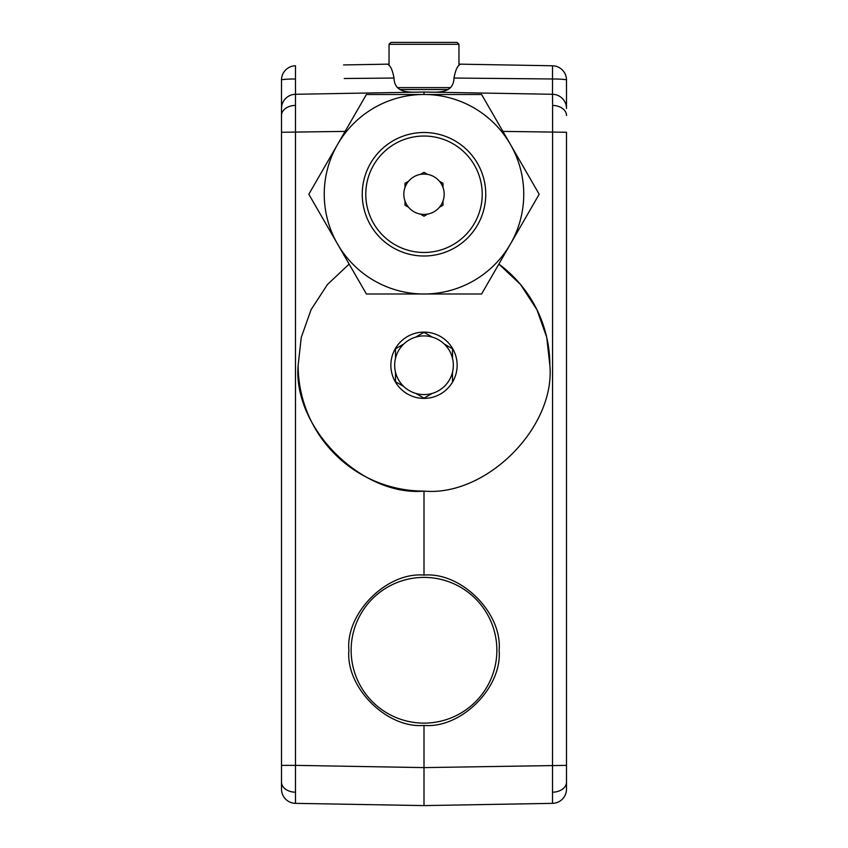 <?xml version="1.0" encoding="UTF-8"?>
<svg xmlns="http://www.w3.org/2000/svg" width="848" height="848" viewBox="0 0 848 848"><rect width="100%" height="100%" fill="white"/><g stroke="black" fill="none" stroke-linecap="round" stroke-linejoin="round"><path stroke-width="1.27" d="M485.756 194.245A61.756 61.756 0 0 0 424 132.5A61.756 61.756 0 0 0 362.244 194.245A61.756 61.756 0 0 0 424 256.001A61.756 61.756 0 0 0 485.756 194.245M523.746 194.245A99.746 99.746 0 0 0 510.39 144.372L481.59 94.499L366.41 94.499L308.82 194.245L366.41 294.002L481.59 294.002L539.18 194.245L510.39 144.372A99.746 99.746 0 0 0 337.61 144.372A99.746 99.746 0 0 0 424 294.002A99.746 99.746 0 0 0 523.746 194.245M448.179 89.517L399.821 89.517M458.959 44.297L389.041 44.297L390.939 42.4L457.061 42.4L458.959 44.297L458.959 65.413M389.041 44.297L389.041 65.413M442.995 201.061A20.182 20.182 0 0 0 442.995 187.429L442.995 183.285L439.402 181.207A20.182 20.182 0 0 0 427.593 174.391L424 172.314L420.407 174.391A20.182 20.182 0 0 0 408.598 181.207L405.005 183.285L405.005 187.429A20.182 20.182 0 0 0 405.005 201.061L405.005 205.216L408.598 207.294A20.182 20.182 0 0 0 420.407 214.109L424 216.187L427.593 214.109A20.182 20.182 0 0 0 439.402 207.294L442.995 205.216L442.995 201.061A20.182 20.182 0 0 1 439.402 207.294M427.593 214.109A20.182 20.182 0 0 1 420.407 214.109M408.598 207.294A20.182 20.182 0 0 1 405.005 201.061M482.215 194.245A58.215 58.215 0 0 0 424 136.03A58.215 58.215 0 0 0 365.785 194.245A58.215 58.215 0 0 0 424 252.471A58.215 58.215 0 0 0 482.215 194.245M395.497 357.803L395.497 358.301A29.341 29.341 0 0 0 403.733 386.455L395.497 381.706L403.733 386.455A29.341 29.341 0 0 0 432.226 393.408L424 398.157L432.226 393.408A29.341 29.341 0 0 0 452.503 372.208L452.503 381.706L452.503 372.208A29.341 29.341 0 0 0 452.503 358.301L452.503 348.793L444.267 344.044L452.503 348.793L452.503 357.803M395.497 381.218L395.497 372.208M424 398.157L415.774 393.408M390.864 365.255A33.136 33.136 0 0 0 424 398.39A33.136 33.136 0 0 0 457.136 365.255A33.136 33.136 0 0 0 424 332.119A33.136 33.136 0 0 0 390.864 365.255M389.041 64.141L385.999 64.194M458.959 64.141L493.843 64.745M498.868 264.078L520.545 284.515L536.922 309.668L546.737 337.387L549.854 365.255A125.854 125.854 0 0 0 498.868 264.078M549.854 365.255C555.482 427.519 486.264 496.737 424 491.109L424 575.103C386.826 571.764 345.528 613.083 348.888 650.257C345.528 687.421 386.826 728.739 424 725.411L424 767.61L566.506 765.362L566.506 789.106A14.246 14.246 0 0 1 552.504 803.353L424 805.6L295.496 803.353L295.496 765.362L424 767.61L424 805.6M349.132 264.078L327.455 284.515L311.078 309.668L301.263 337.387L298.146 365.255C292.518 427.519 361.736 496.737 424 491.109L424.223 491.109M298.146 365.255A125.854 125.854 0 0 0 424 491.109M552.599 104.262L552.504 94.276A14.246 14.246 0 0 1 566.506 108.523L566.506 80.019L566.506 108.523M566.506 789.106A14.246 14.246 0 0 1 552.504 803.353L552.599 105.396A14.246 10.081 0 0 1 566.506 115.476M281.494 115.476L281.494 108.523A14.246 14.246 0 0 1 295.496 94.276L295.496 765.362L281.494 765.362L281.494 782.153L281.494 115.476A14.246 10.081 0 0 1 295.401 105.396M424 575.103C461.174 571.764 502.472 613.083 499.112 650.257C502.472 687.421 461.174 728.739 424 725.411M496.864 650.257A72.864 72.864 0 0 0 424 577.393A72.864 72.864 0 0 0 351.136 650.257A72.864 72.864 0 0 0 424 723.121A72.864 72.864 0 0 0 496.864 650.257M462.001 64.194L552.504 65.773A14.246 14.246 0 0 1 566.506 80.019A14.246 14.246 0 0 0 552.504 65.773L552.504 78.981L453.987 78.048C453.5 94.234 437.176 92.231 424 92.029L552.504 94.276L552.504 78.981A14.246 1.039 -0 0 1 566.506 80.019M343.588 64.936L387.08 64.172C390.08 64.755 392.401 69.377 394.013 78.048L344.235 78.504M493.674 78.408L552.504 78.981M502.896 131.398L566.506 132.267L566.506 765.362M281.494 108.523L281.494 80.019A14.246 14.246 0 0 1 295.496 65.773L295.496 94.276L424 92.029C410.824 92.231 394.5 94.234 394.013 78.048M281.494 789.106A14.246 14.246 0 0 0 295.496 803.353A14.246 14.246 0 0 1 281.494 789.106L281.494 782.153A14.246 10.081 0 0 0 295.401 792.223M424 94.499L424 92.029M453.987 78.048C455.599 69.388 457.909 64.766 460.92 64.172M566.506 664.355L566.506 633.382M395.497 348.793L403.733 344.044L395.497 348.793L395.497 358.301A29.341 29.341 0 0 1 415.774 337.091L424 332.342L432.226 337.091L424 332.342L415.774 337.091A29.341 29.341 0 0 1 452.503 358.301M405.005 187.429A20.182 20.182 0 0 1 408.598 181.207M420.407 174.391A20.182 20.182 0 0 1 427.593 174.391M439.402 181.207A20.182 20.182 0 0 1 442.995 187.429M397.436 87.62L450.564 87.62M552.599 792.223A14.246 10.081 0 0 0 566.506 782.153M345.104 131.398L281.494 132.267M295.496 78.981A14.246 1.039 0 0 0 281.494 80.019A14.246 14.246 0 0 1 295.496 65.773"/></g></svg>
